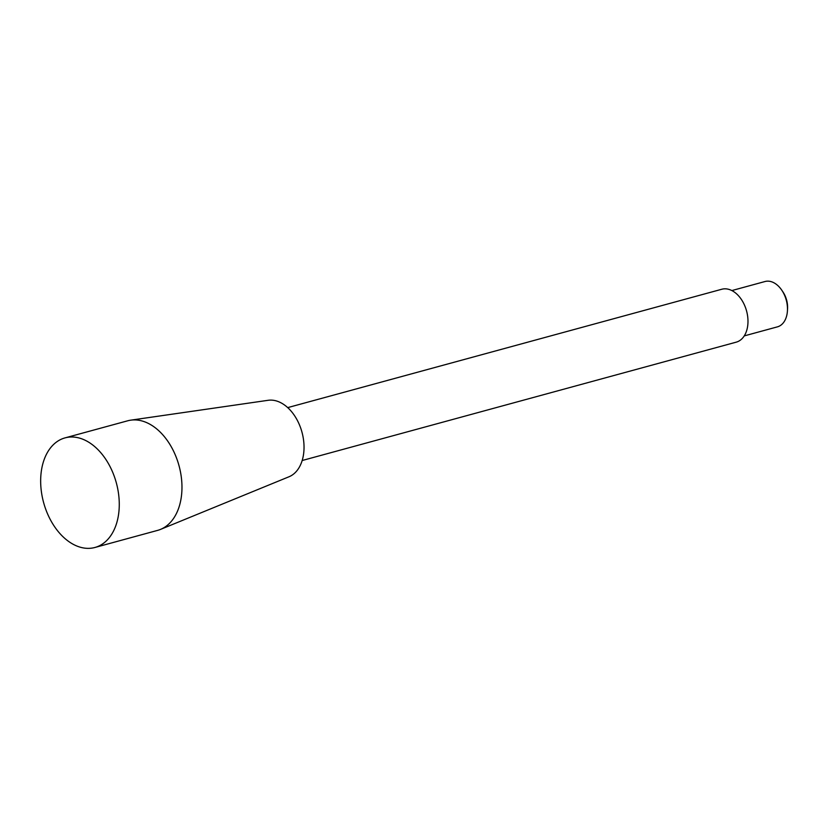 <?xml version="1.0" encoding="UTF-8"?>
<svg xmlns="http://www.w3.org/2000/svg" width="829" height="829" viewBox="0 0 829 829"><rect width="100%" height="100%" fill="white"/><g stroke="black" fill="none" stroke-linecap="round" stroke-linejoin="round"><path stroke-width="1.24" d="M731.862 290.564L765.032 281.518A23.502 15.596 74.7 0 1 781.685 290.057L782.845 291.767A19.295 12.798 74.7 0 1 787.55 308.999L787.415 311.051A23.502 15.596 74.7 0 1 777.395 326.864L744.224 335.911M781.685 290.057A23.502 15.596 74.7 0 1 787.415 311.051M287.736 407.609L721.79 289.248A27.419 18.186 74.7 0 1 746.556 310.916A27.419 18.186 74.7 0 1 736.214 342.159L302.16 460.52M65.025 437.888L127.718 420.79A56.797 37.678 74.7 0 1 130.733 420.168L268.171 400.293A39.761 26.373 74.7 0 1 301.963 432.147A39.761 26.373 74.7 0 1 289.02 476.758L160.515 529.399A56.797 37.678 74.7 0 1 157.603 530.384L94.91 547.482A56.797 37.678 74.7 0 1 41.45 492.094A56.797 37.678 74.7 0 1 65.025 437.888A56.797 37.678 74.7 0 1 72.133 436.997A56.797 37.678 74.7 0 1 117.563 488.001A56.797 37.678 74.7 0 1 94.91 547.482M130.733 420.168A56.797 37.678 74.7 0 1 179.012 465.68A56.797 37.678 74.7 0 1 160.515 529.399"/></g></svg>
